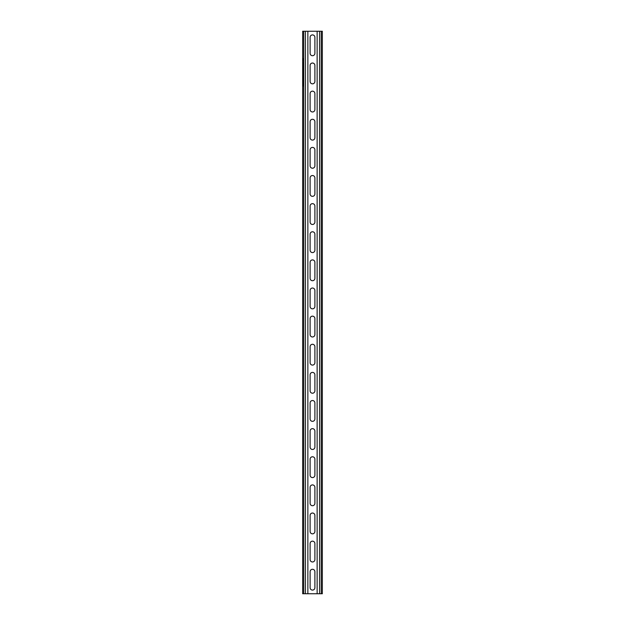 <?xml version="1.0" encoding="UTF-8"?>
<svg xmlns="http://www.w3.org/2000/svg" width="625" height="625" viewBox="0 0 625 625"><rect width="100%" height="100%" fill="white"/><g stroke="black" fill="none" stroke-linecap="round" stroke-linejoin="round"><path stroke-width="0.94" d="M303.102 84.844L303.219 85.602L303.102 84.844M303.219 83.703L303.219 85.984L303.219 83.703M303.102 80.203L303.219 80.961L303.102 80.203M303.219 81.344L303.219 79.062L303.219 81.344M317.141 593.75L302.664 593.75L302.664 31.25L322.336 31.25L322.336 593.75L317.141 593.75L317.141 31.25M302.953 62.281L303.484 62L303.086 63.211L303.156 62.43M303.32 66.539L303.344 68.703L303.32 66.539M303.039 74.633L303.484 74.633L302.953 75.109L303.406 73.484L302.953 71.867L303.484 71.867L303.039 74.633M303.43 79.258L303.445 85.898L303.484 79.258M302.992 79.148L302.969 85.898L302.992 79.148M303.07 83.5L303.281 81.43L303.07 83.5M303.32 77.711L302.953 76.727L303.484 75.383L303.32 77.711M303.422 69.055L303.484 71.133L302.953 71.133L303.484 69.055M303.422 64.203L303.344 66.109L302.961 64.117L303.164 65.539L303.422 64.203M303.492 59.836L303.086 60.789L303.328 58.758L303.492 59.836L303.328 59.188L302.953 59.844M314.891 65.422A2.391 2.391 0 0 0 312.5 63.031A2.391 2.391 0 0 0 310.109 65.422L310.109 81.453A2.391 2.391 0 0 0 312.5 83.844A2.391 2.391 0 0 0 314.891 81.453L314.891 65.422M314.891 37.297A2.391 2.391 0 0 0 312.5 34.906A2.391 2.391 0 0 0 310.109 37.297L310.109 53.328A2.391 2.391 0 0 0 312.5 55.719A2.391 2.391 0 0 0 314.891 53.328L314.891 37.297M314.891 93.547A2.391 2.391 0 0 0 312.5 91.156A2.391 2.391 0 0 0 310.109 93.547L310.109 109.578A2.391 2.391 0 0 0 312.5 111.969A2.391 2.391 0 0 0 314.891 109.578L314.891 93.547M314.891 121.672A2.391 2.391 0 0 0 312.5 119.281A2.391 2.391 0 0 0 310.109 121.672L310.109 137.703A2.391 2.391 0 0 0 312.5 140.094A2.391 2.391 0 0 0 314.891 137.703L314.891 121.672M314.891 149.797A2.391 2.391 0 0 0 312.5 147.406A2.391 2.391 0 0 0 310.109 149.797L310.109 165.828A2.391 2.391 0 0 0 312.5 168.219A2.391 2.391 0 0 0 314.891 165.828L314.891 149.797M314.891 177.922A2.391 2.391 0 0 0 312.5 175.531A2.391 2.391 0 0 0 310.109 177.922L310.109 193.953A2.391 2.391 0 0 0 312.5 196.344A2.391 2.391 0 0 0 314.891 193.953L314.891 177.922M314.891 206.047A2.391 2.391 0 0 0 312.5 203.656A2.391 2.391 0 0 0 310.109 206.047L310.109 222.078A2.391 2.391 0 0 0 312.5 224.469A2.391 2.391 0 0 0 314.891 222.078L314.891 206.047M314.891 234.172A2.391 2.391 0 0 0 312.5 231.781A2.391 2.391 0 0 0 310.109 234.172L310.109 250.203A2.391 2.391 0 0 0 312.5 252.594A2.391 2.391 0 0 0 314.891 250.203L314.891 234.172M314.891 262.297A2.391 2.391 0 0 0 312.5 259.906A2.391 2.391 0 0 0 310.109 262.297L310.109 278.328A2.391 2.391 0 0 0 312.5 280.719A2.391 2.391 0 0 0 314.891 278.328L314.891 262.297M314.891 290.422A2.391 2.391 0 0 0 312.5 288.031A2.391 2.391 0 0 0 310.109 290.422L310.109 306.453A2.391 2.391 0 0 0 312.5 308.844A2.391 2.391 0 0 0 314.891 306.453L314.891 290.422M314.891 318.547A2.391 2.391 0 0 0 312.5 316.156A2.391 2.391 0 0 0 310.109 318.547L310.109 334.578A2.391 2.391 0 0 0 312.5 336.969A2.391 2.391 0 0 0 314.891 334.578L314.891 318.547M314.891 346.672A2.391 2.391 0 0 0 312.5 344.281A2.391 2.391 0 0 0 310.109 346.672L310.109 362.703A2.391 2.391 0 0 0 312.5 365.094A2.391 2.391 0 0 0 314.891 362.703L314.891 346.672M314.891 374.797A2.391 2.391 0 0 0 312.5 372.406A2.391 2.391 0 0 0 310.109 374.797L310.109 390.828A2.391 2.391 0 0 0 312.5 393.219A2.391 2.391 0 0 0 314.891 390.828L314.891 374.797M314.891 402.922A2.391 2.391 0 0 0 312.5 400.531A2.391 2.391 0 0 0 310.109 402.922L310.109 418.953A2.391 2.391 0 0 0 312.5 421.344A2.391 2.391 0 0 0 314.891 418.953L314.891 402.922M314.891 431.047A2.391 2.391 0 0 0 312.5 428.656A2.391 2.391 0 0 0 310.109 431.047L310.109 447.078A2.391 2.391 0 0 0 312.5 449.469A2.391 2.391 0 0 0 314.891 447.078L314.891 431.047M314.891 459.172A2.391 2.391 0 0 0 312.5 456.781A2.391 2.391 0 0 0 310.109 459.172L310.109 475.203A2.391 2.391 0 0 0 312.5 477.594A2.391 2.391 0 0 0 314.891 475.203L314.891 459.172M314.891 487.297A2.391 2.391 0 0 0 312.5 484.906A2.391 2.391 0 0 0 310.109 487.297L310.109 503.328A2.391 2.391 0 0 0 312.5 505.719A2.391 2.391 0 0 0 314.891 503.328L314.891 487.297M314.891 515.422A2.391 2.391 0 0 0 312.5 513.031A2.391 2.391 0 0 0 310.109 515.422L310.109 531.453A2.391 2.391 0 0 0 312.5 533.844A2.391 2.391 0 0 0 314.891 531.453L314.891 515.422M314.891 543.547A2.391 2.391 0 0 0 312.5 541.156A2.391 2.391 0 0 0 310.109 543.547L310.109 559.578A2.391 2.391 0 0 0 312.5 561.969A2.391 2.391 0 0 0 314.891 559.578L314.891 543.547M314.891 571.672A2.391 2.391 0 0 0 312.5 569.281A2.391 2.391 0 0 0 310.109 571.672L310.109 587.703A2.391 2.391 0 0 0 312.5 590.094A2.391 2.391 0 0 0 314.891 587.703L314.891 571.672M307.859 593.75L307.859 31.25M303.367 83.109L303.367 83.5M303.25 81.766L303.195 83.109L303.156 81.883M303.484 75.805L302.953 76.727M303.125 76.727L302.953 77.258M303.125 77.258L303.484 78.18M303.32 77.57L303.258 76.414M303.484 71.867L303.125 72.344M303.125 72.578L303.32 73.32M303.484 73.656L302.953 74.391M303.125 74.633L303.484 75.109M303.125 70.656L303.484 71.133M303.492 66.539L303.359 67.18M303.258 66.719L303.125 67.672M303.469 63.945L303.297 64.938M303.492 58.758L303.359 59.383M303.258 58.883L303.258 60.789M303.359 60.273L303.492 60.914M303.188 60.352L303.164 59.828M303.016 59.836L303.086 60.352M303.461 60.484L303.43 59.836M303.227 59.844L303.328 60.484M302.688 593.75L302.688 31.25M303.75 593.75L303.75 31.25M319.578 593.75L319.578 31.25M305.422 593.75L305.422 31.25M321.25 593.75L321.25 31.25M322.336 593.75L322.336 31.25"/></g></svg>
